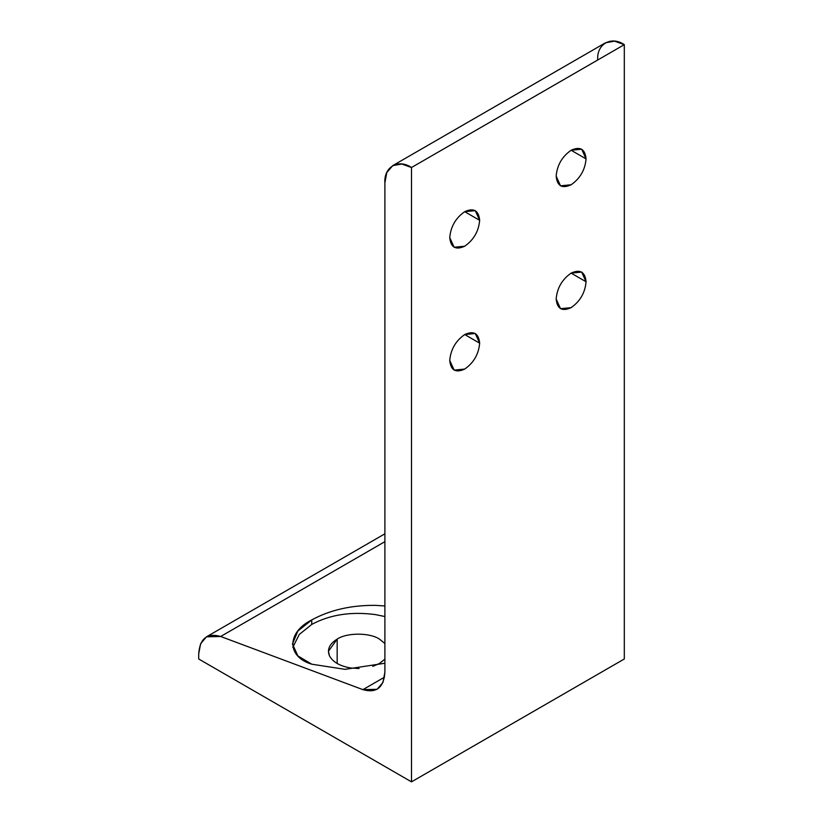 <?xml version="1.0" encoding="UTF-8"?>
<svg xmlns="http://www.w3.org/2000/svg" width="823" height="823" viewBox="0 0 823 823"><rect width="100%" height="100%" fill="white"/><g stroke="black" fill="none" stroke-linecap="round" stroke-linejoin="round"><path stroke-width="1.23" d="M384.897 605.975L375.339 605.347C351.123 605.162 329.93 610.018 311.742 619.925L311.742 624.431C329.93 614.658 351.123 611.376 375.339 614.586L384.897 616.54L375.339 614.586C351.123 611.376 329.93 614.658 311.742 624.431L299.274 634.471L292.834 647.29L299.274 634.471L311.742 624.431L311.742 619.925L297.875 631.035L292.463 644.018L297.875 655.9L311.742 664.192L345.053 669.336L384.897 663.245L345.053 669.336L311.742 664.192C286.63 656.785 286.63 632.445 311.742 619.925C329.93 610.018 351.123 605.162 375.339 605.347L384.897 605.975M337.173 663.503L337.173 639.111L328.428 651.302L329.447 655.766C332.749 661.99 339.786 666.054 350.567 667.967L359.085 668.543L350.567 667.967C339.786 666.054 332.749 661.99 329.447 655.766C326.916 649.429 329.498 643.874 337.173 639.111L337.173 663.503M372.798 666.383L379.424 663.503L384.897 659.151L379.424 663.503L372.798 666.383M571.111 273.123L586.058 281.754L581.676 272.074L571.111 273.123C562.088 279.419 557.109 288.05 556.163 299.016L560.535 308.687L571.111 307.648C580.122 301.341 585.112 292.71 586.058 281.754L571.111 273.123C580.122 269.008 585.112 271.888 586.058 281.754C585.112 292.71 580.122 301.341 571.111 307.648C562.088 311.752 557.109 308.872 556.163 299.016C557.109 288.05 562.088 279.419 571.111 273.123M464.707 334.55L479.655 343.181L475.272 333.5L464.707 334.55C455.685 340.856 450.706 349.487 449.749 360.443L454.131 370.124L464.707 369.074C473.719 362.778 478.698 354.147 479.655 343.181L464.707 334.55C473.719 330.445 478.698 333.325 479.655 343.181C478.698 354.147 473.719 362.778 464.707 369.074C455.685 373.189 450.706 370.309 449.749 360.443C450.706 349.487 455.685 340.856 464.707 334.55M571.111 150.249L586.058 158.88L581.676 149.2L571.111 150.249C562.088 156.555 557.109 165.186 556.163 176.143L560.535 185.823L571.111 184.774C580.122 178.478 585.112 169.847 586.058 158.88L571.111 150.249C580.122 146.144 585.112 149.025 586.058 158.88C585.112 169.847 580.122 178.478 571.111 184.774C562.088 188.889 557.109 186.008 556.163 176.143C557.109 165.186 562.088 156.555 571.111 150.249M464.707 211.686L479.655 220.317L475.272 210.637L464.707 211.686C455.685 217.982 450.706 226.623 449.749 237.58L454.131 247.26L464.707 246.211C473.719 239.905 478.698 231.273 479.655 220.317L464.707 211.686C473.719 207.581 478.698 210.451 479.655 220.317C478.698 231.273 473.719 239.905 464.707 246.211C455.685 250.315 450.706 247.435 449.749 237.58C450.706 226.623 455.685 217.982 464.707 211.686M597.714 60.007C596.521 44.123 611.15 35.677 624.307 44.648L624.307 658.986L411.5 781.85L411.5 167.511L624.307 44.648L614.524 41.15L605.502 42.786L392.694 165.649L401.706 164.014L411.5 167.511C398.342 158.541 383.713 166.987 384.897 182.871L386.769 172.645L392.694 165.649M384.897 643.463L379.424 639.111C369.918 632.527 346.678 632.527 337.173 639.111C346.678 632.527 369.918 632.527 379.424 639.111L384.897 643.463M198.693 654.038L200.596 643.73L206.48 636.817L220.667 636.488L384.897 541.668L220.667 636.488L362.912 689.643L384.495 677.185L362.912 689.643L377.109 689.304L382.993 682.401L384.897 672.082C383.816 687.586 376.481 693.439 362.912 689.643L220.667 636.488C207.098 632.681 199.773 638.535 198.693 654.038L198.693 658.986L411.5 781.85L198.693 658.986L198.693 654.038M384.897 182.871L384.897 672.082L384.897 182.871M411.5 167.511L411.5 781.85L624.307 658.986L624.307 44.648L411.5 167.511M206.48 636.817L384.897 533.808"/></g></svg>
